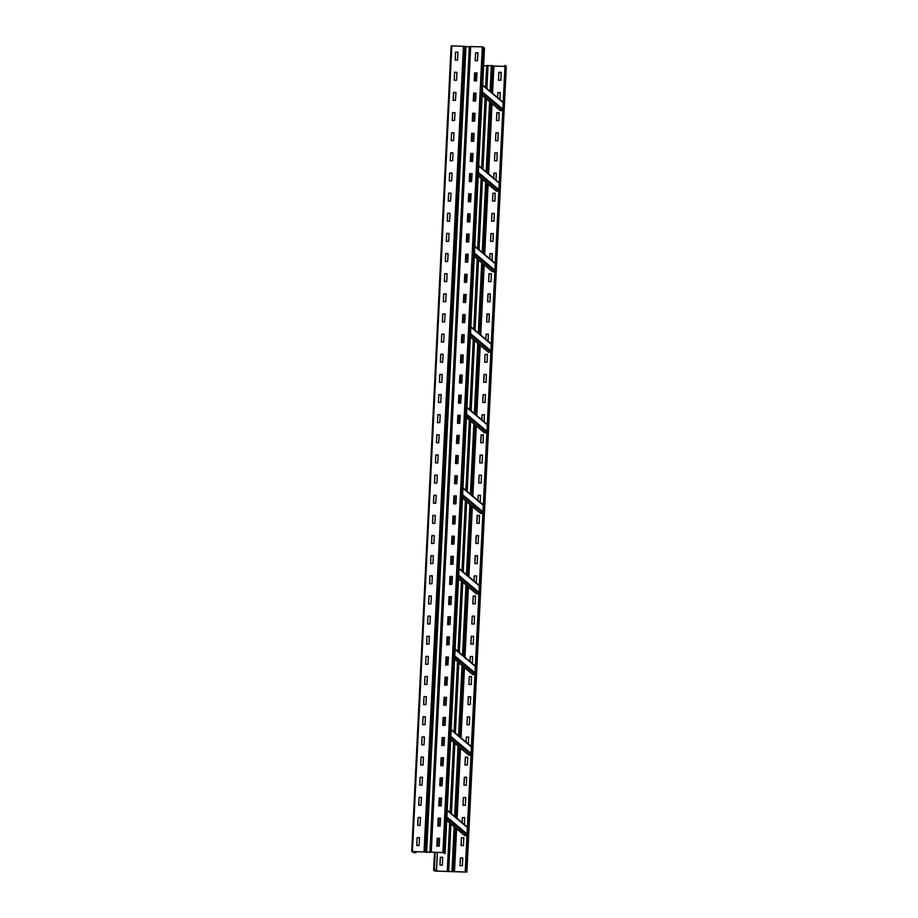 <?xml version="1.0" encoding="UTF-8"?>
<svg xmlns="http://www.w3.org/2000/svg" width="918" height="918" viewBox="0 0 918 918"><rect width="100%" height="100%" fill="white"/><g stroke="black" fill="none" stroke-linecap="round" stroke-linejoin="round"><path stroke-width="1.38" d="M437.335 852.363L436.475 870.057L433.629 870.057L434.765 871.01L466.883 872.043L465.231 870.964L505.038 65.35L465.633 870.987M506.277 66.417L466.883 872.043L506.277 66.406L505.038 65.35M466.757 869.621L466.539 867.062L466.757 869.621M467.09 862.909L466.872 860.35L467.09 862.909M467.411 856.196L467.193 853.637L467.411 856.196M467.744 849.483L467.526 846.924L467.744 849.483M468.065 842.77L467.847 840.211L468.065 842.77M468.398 836.057L468.18 833.498L468.398 836.057M468.731 829.344L468.513 826.785L468.731 829.344M469.052 822.631L468.834 820.072L469.052 822.631M469.385 815.918L469.167 813.359L469.385 815.918M469.718 809.206L469.5 806.647L469.718 809.206M470.039 802.493L469.821 799.922L470.039 802.493M470.372 795.78L470.154 793.209L470.372 795.78M470.693 789.055L470.475 786.496L470.693 789.055M471.026 782.343L470.808 779.784L471.026 782.343M471.359 775.63L471.141 773.071L471.359 775.63M471.68 768.917L471.462 766.358L471.68 768.917M472.013 762.204L471.795 759.645L472.013 762.204M472.334 755.491L472.116 752.932L472.334 755.491M472.667 748.778L472.449 746.219L472.667 748.778M472.999 742.065L472.781 739.506L472.999 742.065M473.321 735.352L473.103 732.793L473.321 735.352M473.654 728.64L473.436 726.081L473.654 728.64M473.986 721.927L473.768 719.368L473.986 721.927M474.308 715.214L474.09 712.655L474.308 715.214M474.64 708.501L474.422 705.942L474.64 708.501M474.962 701.788L474.744 699.218L474.962 701.788M475.294 695.075L475.076 692.505L475.294 695.075M475.627 688.351L475.409 685.792L475.627 688.351M475.949 681.638L475.731 679.079L475.949 681.638M476.281 674.925L476.063 672.366L476.281 674.925M476.603 668.212L476.385 665.653L476.603 668.212M476.935 661.499L476.717 658.94L476.935 661.499M477.268 654.786L477.05 652.228L477.268 654.786M477.589 648.074L477.371 645.515L477.589 648.074M477.922 641.361L477.704 638.802L477.922 641.361M478.255 634.648L478.037 632.089L478.255 634.648M478.576 627.935L478.358 625.376L478.576 627.935M478.909 621.222L478.691 618.663L478.909 621.222M479.23 614.509L479.012 611.95L479.23 614.509M479.563 607.796L479.345 605.237L479.563 607.796M479.896 601.083L479.678 598.513L479.896 601.083M480.217 594.371L479.999 591.8L480.217 594.371M480.55 587.646L480.332 585.087L480.55 587.646M480.871 580.933L480.653 578.374L480.871 580.933M481.204 574.22L480.986 571.662L481.204 574.22M481.537 567.508L481.319 564.949L481.537 567.508M481.858 560.795L481.64 558.236L481.858 560.795M482.191 554.082L481.973 551.523L482.191 554.082M482.524 547.369L482.306 544.81L482.524 547.369M482.845 540.656L482.627 538.097L482.845 540.656M483.178 533.943L482.96 531.384L483.178 533.943M483.499 527.23L483.281 524.671L483.499 527.23M483.832 520.517L483.614 517.959L483.832 520.517M484.165 513.805L483.947 511.246L484.165 513.805M484.486 507.092L484.268 504.533L484.486 507.092M484.819 500.379L484.601 497.82L484.819 500.379M485.14 493.666L484.922 491.096L485.14 493.666M485.473 486.953L485.255 484.383L485.473 486.953M485.806 480.229L485.588 477.67L485.806 480.229M486.127 473.516L485.909 470.957L486.127 473.516M486.46 466.803L486.242 464.244L486.46 466.803M486.792 460.09L486.574 457.531L486.792 460.09M487.114 453.377L486.896 450.818L487.114 453.377M487.447 446.664L487.228 444.105L487.447 446.664M487.768 439.951L487.55 437.393L487.768 439.951M488.101 433.239L487.883 430.68L488.101 433.239M488.433 426.526L488.215 423.967L488.433 426.526M488.755 419.813L488.537 417.254L488.755 419.813M489.087 413.1L488.869 410.541L489.087 413.1M489.409 406.387L489.191 403.828L489.409 406.387M489.742 399.674L489.524 397.115L489.742 399.674M490.074 392.961L489.856 390.391L490.074 392.961M490.396 386.249L490.178 383.678L490.396 386.249M490.728 379.524L490.51 376.965L490.728 379.524M491.061 372.811L490.843 370.252L491.061 372.811M491.382 366.098L491.164 363.539L491.382 366.098M491.715 359.386L491.497 356.827L491.715 359.386M492.037 352.673L491.819 350.114L492.037 352.673M492.369 345.96L492.151 343.401L492.369 345.96M492.702 339.247L492.484 336.688L492.702 339.247M493.023 332.534L492.805 329.975L493.023 332.534M493.356 325.821L493.138 323.262L493.356 325.821M493.677 319.108L493.459 316.549L493.677 319.108M494.01 312.395L493.792 309.836L494.01 312.395M494.343 305.683L494.125 303.124L494.343 305.683M494.664 298.97L494.446 296.411L494.664 298.97M494.997 292.257L494.779 289.698L494.997 292.257M495.318 285.544L495.1 282.974L495.318 285.544M495.651 278.831L495.433 276.261L495.651 278.831M495.984 272.107L495.766 269.548L495.984 272.107M496.305 265.394L496.087 262.835L496.305 265.394M496.638 258.681L496.42 256.122L496.638 258.681M496.971 251.968L496.753 249.409L496.971 251.968M497.292 245.255L497.074 242.696L497.292 245.255M497.625 238.542L497.407 235.983L497.625 238.542M497.946 231.829L497.728 229.27L497.946 231.829M498.279 225.117L498.061 222.558L498.279 225.117M498.612 218.404L498.394 215.845L498.612 218.404M498.933 211.691L498.715 209.132L498.933 211.691M499.266 204.978L499.048 202.419L499.266 204.978M499.587 198.265L499.369 195.706L499.587 198.265M499.92 191.552L499.702 188.993L499.92 191.552M500.253 184.839L500.035 182.269L500.253 184.839M500.574 178.126L500.356 175.556L500.574 178.126M500.907 171.402L500.689 168.843L500.907 171.402M501.239 164.689L501.021 162.13L501.239 164.689M501.561 157.976L501.343 155.417L501.561 157.976M501.894 151.263L501.676 148.705L501.894 151.263M502.215 144.551L501.997 141.992L502.215 144.551M502.548 137.838L502.33 135.279L502.548 137.838M502.88 131.125L502.662 128.566L502.88 131.125M503.202 124.412L502.984 121.853L503.202 124.412M503.534 117.699L503.316 115.14L503.534 117.699M503.856 110.986L503.638 108.427L503.856 110.986M504.189 104.273L503.971 101.714L504.189 104.273M504.521 97.56L504.303 95.002L504.521 97.56M504.843 90.848L504.625 88.289L504.843 90.848M505.175 84.135L504.957 81.564L505.175 84.135M505.508 77.422L505.29 74.851L505.508 77.422M505.829 70.697L505.611 68.139L505.829 70.697M460.584 857.802L460.067 865.72L460.388 857.882L462.752 857.848L460.526 857.756M460.01 865.674L462.42 865.743L462.775 857.882M463.762 837.744L461.433 837.79L461.054 845.581L461.375 837.744L463.785 837.824L463.406 845.604L461.054 845.581M464.703 817.594L462.42 817.651L462.167 822.689M465.736 797.455L463.406 797.512L463.028 805.293L463.349 797.467L465.747 797.535L465.369 805.327L463.028 805.293M464.531 777.236L463.946 785.108L464.324 777.316L466.688 777.294L464.474 777.19M466.608 777.259L466.355 785.188L464.003 785.154M467.698 757.178L465.369 757.224L464.933 764.969L465.46 757.052L467.721 757.258L467.342 765.038L464.933 764.969M468.685 737.039L466.355 737.085L466.114 742.123M469.672 716.901L467.342 716.947L466.964 724.738L467.285 716.901L469.695 716.969L469.316 724.761L466.964 724.738M470.659 696.751L468.329 696.808L467.95 704.599L468.272 696.762L470.682 696.831L470.303 704.622L467.95 704.599M471.531 676.555L469.316 676.669L468.88 684.403L469.259 676.612L471.531 676.555L471.278 684.484L468.88 684.403M472.632 656.473L470.303 656.519L470.05 661.557M473.608 636.335L471.278 636.381L470.842 644.126L471.37 636.208L473.631 636.415L473.252 644.195L470.842 644.126M474.595 616.196L472.265 616.242L471.829 623.976L472.208 616.196L474.491 616.127L474.239 624.056L471.829 623.976M475.581 596.046L473.252 596.103L472.816 603.837L473.195 596.057L475.478 595.989L475.226 603.918L472.816 603.837M476.568 575.907L474.239 575.965L473.998 580.991M475.363 555.688L474.847 563.606L475.168 555.769L477.532 555.734L475.306 555.642M474.79 563.56L477.188 563.641L477.555 555.769M476.35 535.55L475.822 543.467L476.155 535.63L478.507 535.596L476.293 535.504M475.765 543.422L478.175 543.49L478.542 535.63M477.337 515.411L476.809 523.329L477.13 515.491L479.494 515.457L477.28 515.354M476.752 523.271L479.162 523.352L479.517 515.491M480.504 495.341L478.175 495.399L477.934 500.436M481.491 475.203L479.162 475.26L478.783 483.04L479.104 475.203L481.514 475.283L481.135 483.075L478.783 483.04M482.478 455.064L480.148 455.11L479.77 462.901L480.091 455.064L482.501 455.144L482.122 462.936L479.77 462.901M481.273 434.845L480.757 442.763L481.078 434.925L483.442 434.891L481.216 434.799M483.361 434.868L483.097 442.786L480.699 442.717M484.452 414.787L482.122 414.833L481.87 419.87M483.247 394.568L482.719 402.486L483.052 394.648L485.404 394.614L483.189 394.51M482.661 402.428L485.071 402.509L485.438 394.637M484.234 374.418L483.706 382.336L484.027 374.498L486.391 374.475L484.176 374.372M483.648 382.29L486.058 382.37L486.414 374.498M487.401 354.359L485.071 354.417L484.693 362.197L485.014 354.359L487.424 354.44L487.045 362.231L484.693 362.197M488.342 334.209L486.058 334.267L485.817 339.304M487.183 314.002L486.666 321.92L486.988 314.082L489.351 314.048L487.125 313.956M489.271 314.013L489.019 321.943L486.666 321.92M488.169 293.863L487.653 301.781L487.974 293.944L490.338 293.909L488.112 293.806M487.596 301.724L489.994 301.804L490.361 293.932M489.156 273.713L488.571 281.585L488.961 273.793L491.314 273.771L489.099 273.667M488.571 281.585L490.981 281.665L491.348 273.793M492.323 253.655L489.994 253.712L489.753 258.738M493.31 233.516L490.981 233.562L490.602 241.354L490.923 233.516L493.333 233.597L492.955 241.377L490.602 241.354M494.297 213.378L491.968 213.424L491.589 221.215L491.91 213.378L494.32 213.458L493.941 221.238L491.589 221.215M495.181 193.17L492.955 193.285L492.518 201.019L492.897 193.239L495.181 193.17L494.928 201.099L492.576 201.076M496.271 173.089L493.941 173.146L493.689 178.184M497.258 152.95L494.928 153.008L494.481 160.742L494.871 152.95L497.143 152.893L496.89 160.822L494.481 160.742M498.233 132.812L495.915 132.858L495.468 140.603L495.995 132.685L498.256 132.892L497.877 140.672L495.468 140.603M499.22 112.673L496.89 112.719L496.454 120.465L496.833 112.673L499.117 112.604L498.864 120.533L496.454 120.465M500.207 92.523L497.877 92.58L497.636 97.618M499.002 72.304L498.428 80.176L498.807 72.396L501.171 72.361L498.944 72.258M498.485 80.222L500.838 80.256L501.194 72.384M442.705 857.251L440.388 857.297L439.997 865.089L440.319 857.251L442.728 857.332L442.35 865.112L439.997 865.089M437.393 852.374L436.532 870.115L434.042 870.069L435.625 871.09L447.261 871.457L449.636 822.918M483.614 65.729L487.194 65.798M492.553 93.338L493.895 66.05L504.579 66.383M447.33 871.503L466.126 872.054L465.231 870.964M462.42 817.651L462.11 822.643M464.428 824.593L464.726 817.571M464.646 817.536L462.362 817.605M466.355 737.085L466.057 742.077M468.375 744.028L468.708 737.12L466.298 737.039M470.303 656.519L469.993 661.511M472.311 663.462L472.644 656.554L470.245 656.473M474.239 575.965L473.929 580.945M476.247 582.896L476.591 575.988L474.181 575.907M478.175 495.399L477.876 500.379M480.194 502.33L480.481 495.318M480.401 495.284L478.117 495.353M482.122 414.833L481.812 419.824M484.13 421.775L484.417 414.752M484.337 414.718L482.065 414.787M486.058 334.267L485.76 339.258M488.066 341.209L488.365 334.186M488.284 334.163L486.001 334.221M489.994 253.712L489.696 258.692M492.014 260.643L492.3 253.632M492.22 253.597L489.937 253.655M493.941 173.146L493.632 178.126M495.949 180.077L496.294 173.169L493.884 173.089M497.877 92.58L497.579 97.572M499.897 99.523L500.23 92.603L497.82 92.534M493.895 66.05L487.217 65.465L486.115 87.91L487.217 65.465M475.455 72.912L475.065 80.922M474.468 93.062L474.078 101.072M473.481 113.201L473.091 121.21M472.506 133.339L472.104 141.349M471.519 153.478L471.129 161.488M470.532 173.617L470.142 181.626M469.546 193.767L469.155 201.776M468.559 213.905L468.169 221.915M467.572 234.044L467.182 242.054M466.585 254.183L466.195 262.192M465.61 274.321L465.208 282.331M464.623 294.471L464.233 302.481M463.636 314.61L463.246 322.62M462.649 334.749L462.259 342.758M461.662 354.887L461.272 362.897M460.675 375.026L460.285 383.036M459.7 395.176L459.298 403.186M458.713 415.315L458.323 423.324M457.726 435.453L457.336 443.463M456.739 455.592L456.349 463.601M455.753 475.731L455.362 483.74M454.766 495.881L454.376 503.89M453.79 516.019L453.389 524.029M452.803 536.158L452.413 544.167M451.817 556.297L451.426 564.306M450.83 576.435L450.44 584.445M449.843 596.585L449.453 604.583M448.856 616.724L448.466 624.733M447.869 636.862L447.479 644.872M446.894 657.001L446.492 665.011M445.907 677.14L445.517 685.149M444.92 697.278L444.53 705.288M443.933 717.428L443.543 725.438M442.946 737.567L442.556 745.577M441.96 757.706L441.569 765.715M440.984 777.844L440.583 785.854M439.997 797.983L439.607 805.993M439.011 818.133L438.62 826.143M438.024 838.272L437.634 846.281M475.513 72.924L475.122 80.933M474.526 93.062L474.136 101.072M473.55 113.201L473.16 121.21M472.563 133.339L472.173 141.349M471.577 153.478L471.186 161.488M470.59 173.628L470.2 181.638M469.603 193.767L469.213 201.776M468.616 213.905L468.226 221.915M467.641 234.044L467.239 242.054M466.654 254.183L466.264 262.192M465.667 274.333L465.277 282.342M464.68 294.471L464.29 302.481M463.693 314.61L463.303 322.62M462.706 334.749L462.316 342.758M461.731 354.887L461.329 362.897M460.744 375.037L460.354 383.036M459.757 395.176L459.367 403.186M458.771 415.315L458.38 423.324M457.784 435.453L457.394 443.463M456.797 455.592L456.407 463.601M455.81 475.742L455.42 483.74M454.835 495.881L454.433 503.89M453.848 516.019L453.458 524.029M452.861 536.158L452.471 544.167M451.874 556.297L451.484 564.306M450.887 576.435L450.497 584.445M449.9 596.585L449.51 604.595M448.925 616.724L448.523 624.733M447.938 636.862L447.548 644.872M446.951 657.001L446.561 665.011M445.964 677.14L445.574 685.149M444.978 697.29L444.587 705.299M443.991 717.428L443.601 725.438M443.015 737.567L442.614 745.577M442.028 757.706L441.638 765.715M441.042 777.844L440.651 785.854M440.055 797.994L439.665 806.004M439.068 818.133L438.678 826.143M438.081 838.272L437.691 846.281M470.67 46.497L431.276 852.134L430.347 852.202L469.752 46.577L482.317 46.864L484.474 48.034L445.069 853.671L442.969 852.547L412.469 851.583L413.708 852.627L415.854 852.696L415.9 851.697M483.235 46.99L443.83 852.615L445.069 853.671M483.35 49.388L483.568 51.947L483.35 49.388M483.017 56.101L483.235 58.66L483.017 56.101M482.696 62.814L482.914 65.373L482.696 62.814M482.363 69.527L482.581 72.086L482.363 69.527M482.03 76.24L482.248 78.799L482.03 76.24M481.709 82.953L481.927 85.523L481.709 82.953M481.376 89.666L481.594 92.236L481.376 89.666M481.043 96.39L481.261 98.949L481.043 96.39M480.722 103.103L480.94 105.662L480.722 103.103M480.389 109.816L480.607 112.375L480.389 109.816M480.068 116.529L480.286 119.088L480.068 116.529M479.735 123.242L479.953 125.8L479.735 123.242M479.403 129.954L479.621 132.513L479.403 129.954M479.081 136.667L479.299 139.226L479.081 136.667M478.748 143.38L478.966 145.939L478.748 143.38M478.427 150.093L478.645 152.652L478.427 150.093M478.094 156.806L478.312 159.365L478.094 156.806M477.762 163.519L477.98 166.078L477.762 163.519M477.44 170.232L477.658 172.791L477.44 170.232M477.108 176.944L477.326 179.503L477.108 176.944M476.775 183.657L476.993 186.228L476.775 183.657M476.453 190.37L476.671 192.941L476.453 190.37M476.121 197.095L476.339 199.654L476.121 197.095M475.799 203.807L476.017 206.366L475.799 203.807M475.467 210.52L475.685 213.079L475.467 210.52M475.134 217.233L475.352 219.792L475.134 217.233M474.813 223.946L475.031 226.505L474.813 223.946M474.48 230.659L474.698 233.218L474.48 230.659M474.158 237.372L474.376 239.931L474.158 237.372M473.826 244.085L474.044 246.644L473.826 244.085M473.493 250.798L473.711 253.357L473.493 250.798M473.172 257.51L473.39 260.069L473.172 257.51M472.839 264.223L473.057 266.782L472.839 264.223M472.506 270.936L472.724 273.495L472.506 270.936M472.185 277.649L472.403 280.208L472.185 277.649M471.852 284.362L472.07 286.932L471.852 284.362M471.531 291.075L471.749 293.645L471.531 291.075M471.198 297.799L471.416 300.358L471.198 297.799M470.865 304.512L471.083 307.071L470.865 304.512M470.544 311.225L470.762 313.784L470.544 311.225M470.211 317.938L470.429 320.497L470.211 317.938M469.89 324.651L470.108 327.21L469.89 324.651M469.557 331.364L469.775 333.923L469.557 331.364M469.224 338.076L469.442 340.635L469.224 338.076M468.903 344.789L469.121 347.348L468.903 344.789M468.57 351.502L468.788 354.061L468.57 351.502M468.249 358.215L468.467 360.774L468.249 358.215M467.916 364.928L468.134 367.487L467.916 364.928M467.583 371.641L467.801 374.2L467.583 371.641M467.262 378.354L467.48 380.913L467.262 378.354M466.929 385.067L467.147 387.625L466.929 385.067M466.596 391.779L466.814 394.35L466.596 391.779M466.275 398.492L466.493 401.063L466.275 398.492M465.942 405.217L466.16 407.776L465.942 405.217M465.621 411.93L465.839 414.488L465.621 411.93M465.288 418.642L465.506 421.201L465.288 418.642M464.956 425.355L465.174 427.914L464.956 425.355M464.634 432.068L464.852 434.627L464.634 432.068M464.301 438.781L464.519 441.34L464.301 438.781M463.98 445.494L464.198 448.053L463.98 445.494M463.647 452.207L463.865 454.766L463.647 452.207M463.315 458.92L463.533 461.479L463.315 458.92M462.993 465.633L463.211 468.191L462.993 465.633M462.661 472.345L462.879 474.904L462.661 472.345M462.328 479.058L462.546 481.617L462.328 479.058M462.006 485.771L462.224 488.33L462.006 485.771M461.674 492.484L461.892 495.054L461.674 492.484M461.352 499.197L461.57 501.767L461.352 499.197M461.02 505.921L461.238 508.48L461.02 505.921M460.687 512.634L460.905 515.193L460.687 512.634M460.366 519.347L460.584 521.906L460.366 519.347M460.033 526.06L460.251 528.619L460.033 526.06M459.711 532.773L459.929 535.332L459.711 532.773M459.379 539.486L459.597 542.045L459.379 539.486M459.046 546.199L459.264 548.757L459.046 546.199M458.725 552.911L458.943 555.47L458.725 552.911M458.392 559.624L458.61 562.183L458.392 559.624M458.059 566.337L458.277 568.896L458.059 566.337M457.738 573.05L457.956 575.609L457.738 573.05M457.405 579.763L457.623 582.322L457.405 579.763M457.084 586.476L457.302 589.035L457.084 586.476M456.751 593.189L456.969 595.748L456.751 593.189M456.418 599.902L456.636 602.472L456.418 599.902M456.097 606.626L456.315 609.185L456.097 606.626M455.764 613.339L455.982 615.898L455.764 613.339M455.443 620.052L455.661 622.611L455.443 620.052M455.11 626.764L455.328 629.323L455.11 626.764M454.777 633.477L454.995 636.036L454.777 633.477M454.456 640.19L454.674 642.749L454.456 640.19M454.123 646.903L454.341 649.462L454.123 646.903M453.79 653.616L454.008 656.175L453.79 653.616M453.469 660.329L453.687 662.888L453.469 660.329M453.136 667.042L453.354 669.601L453.136 667.042M452.815 673.755L453.033 676.314L452.815 673.755M452.482 680.467L452.7 683.026L452.482 680.467M452.149 687.18L452.367 689.739L452.149 687.18M451.828 693.893L452.046 696.452L451.828 693.893M451.495 700.606L451.713 703.177L451.495 700.606M451.174 707.319L451.392 709.889L451.174 707.319M450.841 714.043L451.059 716.602L450.841 714.043M450.509 720.756L450.727 723.315L450.509 720.756M450.187 727.469L450.405 730.028L450.187 727.469M449.854 734.182L450.072 736.741L449.854 734.182M449.522 740.895L449.74 743.454L449.522 740.895M449.2 747.608L449.418 750.167L449.2 747.608M448.868 754.321L449.086 756.88L448.868 754.321M448.546 761.033L448.764 763.592L448.546 761.033M448.214 767.746L448.432 770.305L448.214 767.746M447.881 774.459L448.099 777.018L447.881 774.459M447.559 781.172L447.777 783.731L447.559 781.172M447.227 787.885L447.445 790.444L447.227 787.885M446.905 794.598L447.123 797.157L446.905 794.598M446.573 801.311L446.791 803.881L446.573 801.311M446.24 808.024L446.458 810.594L446.24 808.024M445.918 814.748L446.137 817.307L445.918 814.748M445.586 821.461L445.804 824.02L445.586 821.461M445.253 828.174L445.471 830.733L445.253 828.174M444.932 834.887L445.15 837.445L444.932 834.887M444.599 841.599L444.817 844.158L444.599 841.599M444.278 848.312L444.496 850.871L444.278 848.312M443.83 852.615L431.276 852.134M475.593 52.842L478.003 52.911L477.475 60.829L475.214 60.622L475.593 52.842L475.294 60.749M474.606 72.981L477.016 73.05L476.488 80.968L474.227 80.761L474.606 72.981L474.308 80.899M473.24 100.911L473.677 93.166L473.298 100.957M473.619 93.12L476.029 93.2L475.65 100.98L473.367 101.049M472.3 121.153L472.632 113.258L472.311 121.096L474.663 121.119L475.042 113.339L472.69 113.304M472.632 113.258L474.916 113.201M471.313 141.292L471.645 133.397L471.324 141.234L473.677 141.269L474.055 133.477L471.703 133.454M471.645 133.397L473.929 133.339M473.057 153.536L470.808 153.409L473.068 153.616L472.552 161.534L470.28 161.327L470.67 153.536L470.36 161.453M472.07 173.674L469.821 173.548L472.093 173.754L471.565 181.672L469.305 181.466L469.683 173.686L469.373 181.592M471.083 193.824L468.834 193.698L471.106 193.893L470.578 201.822L468.318 201.616L468.696 193.824L468.398 201.742M467.331 221.754L467.71 213.963L467.388 221.8M469.993 213.905L467.847 213.837L470.119 214.043L469.741 221.823L467.457 221.892M466.39 241.996L466.723 234.101L466.401 241.939L468.754 241.973L469.132 234.182L466.78 234.159M466.723 234.101L469.006 234.044M465.403 262.146L465.736 254.24L465.415 262.078L467.767 262.112L468.146 254.32L465.793 254.297M465.736 254.24L468.019 254.183M467.147 274.379L464.898 274.252L467.159 274.459L466.642 282.377L464.37 282.17L464.76 274.39L464.451 282.296M466.16 294.529L463.911 294.403L466.183 294.598L465.656 302.515L463.383 302.32L463.774 294.529L463.464 302.447M465.174 314.667L462.924 314.541L465.196 314.748L464.669 322.666L462.408 322.459L462.787 314.667L462.488 322.585M464.083 334.749L461.938 334.68L464.21 334.886L463.831 342.678L461.421 342.598L461.8 334.806L461.502 342.724M460.48 362.839L460.813 354.945L460.492 362.782L462.844 362.817L463.223 355.025L460.87 355.002M460.813 354.945L463.097 354.887M459.493 382.99L459.826 375.095L459.505 382.932L461.857 382.955L462.236 375.164L459.884 375.141M459.826 375.095L462.11 375.026M461.226 395.233L458.989 395.096L461.249 395.302L460.733 403.22L458.461 403.013L458.839 395.233L458.541 403.151M460.251 415.372L458.002 415.246L460.262 415.452L459.746 423.37L457.474 423.164L457.864 415.372L457.554 423.29M459.264 435.511L457.015 435.384L459.287 435.591L458.759 443.509L456.498 443.302L456.877 435.511L456.567 443.428M455.512 463.441L455.89 455.649L455.569 463.487M458.277 455.649L456.028 455.523L458.3 455.73L457.921 463.521L455.638 463.579M454.903 475.799L457.313 475.868L456.797 483.786L454.525 483.579L454.903 475.799L454.605 483.706M453.917 495.938L456.326 496.007L455.948 503.798L453.664 503.867L453.917 495.938L453.618 503.856M452.93 516.077L455.339 516.157L454.961 523.937L452.677 524.006L452.93 516.077L452.631 523.994M451.954 536.215L454.353 536.296L453.974 544.076L451.69 544.144L451.954 536.215L451.645 544.133M450.967 556.354L453.377 556.434L452.987 564.226L450.715 564.283L450.967 556.354L450.658 564.272M449.602 584.284L450.038 576.55L449.659 584.341M449.981 576.504L452.39 576.573L452.012 584.364L449.728 584.422M448.661 604.537L448.994 596.643L448.673 604.48L451.025 604.503L451.404 596.711L449.051 596.689M448.994 596.643L451.277 596.574M447.674 624.676L448.007 616.781L447.686 624.619L450.038 624.642L450.417 616.862L448.064 616.827M448.007 616.781L450.29 616.724M447.02 636.92L449.43 637L449.051 644.78L446.768 644.849L447.02 636.92L446.722 644.838M448.42 657.058L446.182 656.932L448.443 657.139L447.927 665.057L445.655 664.85L446.045 657.058L445.735 664.976M447.445 677.197L445.196 677.071L447.456 677.277L446.94 685.195L444.668 684.989L445.058 677.209L444.748 685.115M443.692 705.127L444.128 697.393L443.75 705.185M446.355 697.278L444.209 697.21L446.481 697.416L446.091 705.208L443.819 705.265M442.751 725.381L443.084 717.486L442.763 725.323L445.115 725.346L445.494 717.566L443.142 717.532M443.084 717.486L445.368 717.428M441.765 745.519L442.097 737.624L441.776 745.462L444.128 745.485L444.507 737.705L442.155 737.67M442.097 737.624L444.381 737.567M443.497 757.763L441.26 757.637L443.52 757.843L443.004 765.761L440.732 765.555L441.11 757.763L440.812 765.681M442.51 777.902L440.273 777.775L442.533 777.982L442.017 785.9L439.745 785.693L440.124 777.913L439.825 785.819M438.758 805.832L439.206 798.098L438.815 805.889M441.535 798.04L439.286 797.914L441.547 798.121L441.168 805.912L438.884 805.97M437.829 826.085L438.161 818.19L437.909 826.12L440.181 826.051L440.571 818.271L438.219 818.236M438.161 818.19L440.445 818.122M436.842 846.224L437.175 838.329L436.853 846.166L439.206 846.189L439.584 838.409L437.232 838.375M437.175 838.329L439.458 838.272M411.723 851.583L451.117 45.957L451.817 45.9L412.411 851.537L424.105 851.95M451.817 45.9L463.452 46.267L424.047 851.904L430.749 852.225M455.523 52.2L457.933 52.28L457.554 60.072L455.271 60.129L455.523 52.2L455.225 60.118M454.536 72.338L456.946 72.419L456.567 80.21L454.284 80.268L454.536 72.338L454.238 80.256M453.549 92.488L455.959 92.557L455.443 100.475L453.171 100.269L453.549 92.488L453.251 100.406M452.574 112.627L454.972 112.707L454.594 120.487L452.322 120.556L452.574 112.627L452.264 120.545M451.208 140.557L451.587 132.766L451.266 140.603M451.587 132.766L453.997 132.846L453.607 140.626L451.335 140.695M450.268 160.799L450.6 152.904L450.279 160.742L452.631 160.776L453.01 152.985L450.658 152.962M450.6 152.904L452.884 152.847M449.281 180.949L449.613 173.043L449.292 180.88L451.645 180.915L452.023 173.123L449.671 173.1M449.613 173.043L451.897 172.986M451.013 193.182L448.764 193.055L451.036 193.262L450.52 201.18L448.248 200.973L448.627 193.193L448.328 201.099M450.027 213.332L447.789 213.206L450.049 213.401L449.533 221.318L447.261 221.123L447.64 213.332L447.341 221.249M446.274 241.262L446.722 233.516L446.332 241.308M449.051 233.47L446.802 233.344L449.063 233.551L448.684 241.331L446.4 241.4M445.345 261.504L445.678 253.609L445.425 261.538L447.697 261.481L448.087 253.689L445.735 253.666M445.678 253.609L447.95 253.552M444.358 281.654L444.691 273.748L444.369 281.585L446.722 281.619L447.1 273.828L444.748 273.805M444.691 273.748L446.974 273.69M443.371 301.793L443.704 293.898L443.383 301.735L445.735 301.758L446.114 293.967L443.761 293.944M443.704 293.898L445.987 293.829M445.104 314.036L442.855 313.91L445.127 314.105L444.61 322.023L442.338 321.828L442.717 314.036L442.419 321.954M444.117 334.175L441.879 334.049L444.14 334.255L443.624 342.173L441.351 341.966L441.73 334.175L441.432 342.093M443.142 354.314L440.892 354.187L443.153 354.394L442.637 362.312L440.365 362.105L440.755 354.314L440.445 362.231M439.435 382.347L439.768 374.452L439.515 382.381L441.787 382.324L442.178 374.533L439.825 374.51M439.768 374.452L442.04 374.395M438.448 402.497L438.781 394.602L438.46 402.44L440.663 402.589L441.191 394.671L438.838 394.648M438.781 394.602L441.065 394.533M437.794 414.741L440.204 414.81L439.825 422.601L437.542 422.67L437.794 414.741L437.496 422.659M439.194 434.88L436.945 434.753L439.217 434.96L438.701 442.878L436.429 442.671L436.807 434.88L436.509 442.797M438.207 455.018L435.97 454.892L438.23 455.099L437.714 463.016L435.442 462.81L435.82 455.018L435.522 462.936M434.455 482.948L434.834 475.157L434.512 482.994M437.22 475.157L434.983 475.031L437.243 475.237L436.865 483.029L434.581 483.086M433.858 495.307L436.257 495.376L435.74 503.293L433.468 503.087L433.858 495.307L433.548 503.213M432.871 515.446L435.281 515.514L434.891 523.306L432.619 523.375L432.871 515.446L432.562 523.363M431.885 535.584L434.294 535.664L433.916 543.445L431.632 543.513L431.885 535.584L431.586 543.502M430.898 555.723L433.307 555.803L432.929 563.583L430.645 563.652L430.898 555.723L430.599 563.641M429.911 575.861L432.321 575.942L431.942 583.733L429.658 583.791L429.911 575.861L429.613 583.779M428.545 603.792L428.981 596.057L428.603 603.849M428.924 596.011L431.334 596.08L430.955 603.872L428.672 603.929M427.604 624.045L427.949 616.15L427.616 623.988L429.968 624.01L430.347 616.219L428.006 616.196M427.949 616.15L430.221 616.081M426.629 644.184L426.962 636.289L426.709 644.218L428.981 644.149L429.372 636.369L427.019 636.335M426.962 636.289L429.234 636.231M425.642 664.322L425.975 656.427L425.654 664.265L428.006 664.288L428.385 656.508L426.032 656.473M425.975 656.427L428.258 656.37M427.375 676.566L425.126 676.44L427.398 676.646L426.87 684.564L424.609 684.358L424.988 676.566L424.69 684.484M426.388 696.705L424.139 696.578L426.411 696.785L425.895 704.703L423.623 704.496L424.001 696.716L423.703 704.622M422.636 724.635L423.072 716.901L422.693 724.692M425.298 716.786L423.164 716.717L425.424 716.924L425.045 724.715L422.762 724.772M421.695 744.888L422.028 736.993L421.706 744.831L424.059 744.854L424.437 737.074L422.096 737.039M422.028 736.993L424.311 736.925M420.719 765.027L421.052 757.132L420.742 765.05L423.072 764.992L423.45 757.212L421.11 757.178M421.052 757.132L423.324 757.075M419.733 785.165L420.065 777.271L419.813 785.2L422.085 785.142L422.475 777.351L420.123 777.328M420.065 777.271L422.349 777.213M421.465 797.409L419.216 797.283L421.488 797.49L420.96 805.407L418.7 805.201L419.078 797.421L418.78 805.327M420.478 817.548L418.229 817.422L420.501 817.628L419.985 825.546L417.713 825.339L418.092 817.559L417.793 825.477M419.388 837.629L417.254 837.572L419.515 837.778L419.136 845.558L416.726 845.489L417.105 837.698L416.806 845.616M455.718 52.119L457.91 52.2M454.743 72.258L456.923 72.338M453.756 92.408L455.936 92.477M452.769 112.547L454.961 112.627M451.782 132.685L453.871 132.708M437.989 414.661L440.181 414.741M434.053 495.227L436.245 495.295M433.066 515.365L435.258 515.446M432.08 535.504L434.271 535.584M431.093 555.642L433.285 555.723M430.117 575.781L432.298 575.861M429.131 595.931L431.208 595.943M475.788 52.751L477.98 52.831M474.801 72.901L476.993 72.97M473.814 93.039L475.903 93.051M455.099 475.719L457.29 475.788M454.123 495.858L456.303 495.938M453.136 515.996L455.317 516.077M452.149 536.135L454.341 536.215M451.163 556.274L453.354 556.354M450.176 576.424L452.264 576.435M447.227 636.84L449.407 636.92M469.729 46.91L463.452 46.267M412.411 851.537L413.766 852.673L415.911 852.742L415.957 851.697M466.952 835.701L465.013 835.644A0.815 0.803 130.1 0 1 464.531 835.46L446.699 820.44M470.9 755.147L468.949 755.078A0.815 0.803 130.1 0 1 468.467 754.894L450.635 739.874M474.836 674.581L472.896 674.512A0.815 0.803 130.1 0 1 472.414 674.328L454.582 659.308M478.771 594.015L476.832 593.957A0.815 0.803 130.1 0 1 476.35 593.774L458.518 578.753M482.719 513.449L480.78 513.391A0.815 0.803 130.1 0 1 480.286 513.208L462.454 498.187M486.655 432.883L484.715 432.826A0.815 0.803 130.1 0 1 484.234 432.642L466.401 417.621M490.591 352.328L488.651 352.26A0.815 0.803 130.1 0 1 488.169 352.076L470.337 337.055M494.538 271.762L492.599 271.694A0.815 0.803 130.1 0 1 492.117 271.51L474.273 256.489M498.474 191.196L496.535 191.139A0.815 0.803 130.1 0 1 496.053 190.955L478.221 175.935M502.421 110.63L500.471 110.573A0.815 0.803 130.1 0 1 499.989 110.389L482.157 95.369M450.141 812.556L453.584 742.352M454.089 731.99L457.52 661.786M458.025 651.436L461.456 581.232M461.972 570.87L465.403 500.666M465.908 490.304L469.339 420.1M469.844 409.738L473.286 339.534M473.791 329.183L477.222 258.968M477.727 248.617L481.158 178.413M481.663 168.051L485.106 97.847M485.611 87.485L486.666 65.821M435.625 871.09L435.683 870.08M454.49 871.687L456.59 828.77M457.095 818.408L460.526 748.204M461.031 737.842L464.474 667.638M464.978 657.288L468.409 587.084M468.914 576.722L472.345 506.518M472.862 496.156L476.293 425.952M476.798 415.59L480.229 345.386M480.734 335.036L484.165 264.82M484.681 254.47L488.112 184.266M488.617 173.904L492.048 103.7M453.354 871.584L455.867 828.162M433.64 870.034L434.512 852.283L433.629 870.057M435.166 871.021L435.212 870.069M434.329 869.989L435.189 852.306M456.372 817.8L459.803 747.596M460.308 737.234L463.751 667.03M464.256 656.68L467.687 586.476M468.191 576.114L471.623 505.91M472.139 495.548L475.57 425.344M476.075 414.982L479.506 344.778M480.011 334.427L483.453 264.212M483.958 253.861L487.389 183.657M487.894 173.295L491.325 103.091M491.83 92.729L493.15 65.958M452.631 871.251L455.156 827.566M455.661 817.204L459.092 747M459.597 736.638L463.039 666.434M463.544 656.072L466.975 585.868M467.48 575.517L470.911 505.313M471.427 494.951L474.858 424.747M475.363 414.385L478.794 344.181M479.299 333.819L482.742 263.615M483.247 253.265L486.678 183.061M487.183 172.699L490.614 102.495M491.119 92.133L492.415 65.626M451.977 871.136L454.146 826.716M454.651 816.354L458.082 746.15M458.587 735.788L462.029 665.584M462.534 655.222L465.965 585.018M466.47 574.657L469.901 504.452M470.406 494.102L473.849 423.898M474.354 413.536L477.785 343.332M478.289 332.97L481.721 262.766M482.237 252.404L485.668 182.2M486.173 171.85L489.604 101.646M490.109 91.284L491.371 65.499M448.684 871.079L450.922 823.997M451.426 813.635L454.858 743.431M455.362 733.069L458.805 662.865M459.31 652.514L462.741 582.31M463.246 571.948L466.677 501.744M467.193 491.382L470.624 421.178M471.129 410.816L474.56 340.612M475.065 330.262L478.507 260.046M479.012 249.696L482.443 179.492M482.948 169.13L486.379 98.926M486.884 88.564L488.02 65.396M447.812 871.09L450.141 823.343L447.812 871.09M450.658 812.981L454.089 742.777L450.658 812.981M454.594 732.426L458.025 662.211L454.594 732.426M458.53 651.86L461.961 581.656L458.53 651.86M462.477 571.294L465.908 501.09L462.477 571.294M466.413 490.728L469.844 420.524L466.413 490.728M470.349 410.162L473.791 339.958L470.349 410.162M474.296 329.608L477.727 259.404L474.296 329.608M478.232 249.042L481.663 178.838L478.232 249.042M482.179 168.476L485.611 98.272L482.179 168.476M482.317 46.864L442.912 852.501M464.646 46.416L425.241 852.053M413.295 851.606L413.249 852.57M413.766 851.629L413.708 852.627M469.316 46.921L429.922 852.558M465.965 46.818L426.629 852.501M465.369 46.749L425.975 852.374M446.71 820.222L465.013 835.644M446.802 818.351L466.975 835.346M446.871 816.917L467.044 833.911M447.181 810.479L467.354 827.462M450.646 739.667L468.949 755.078M450.738 737.785L470.911 754.78M450.807 736.351L470.98 753.345M451.128 729.913L471.301 746.896M454.582 659.101L472.896 674.512M454.674 657.219L474.847 674.214M454.754 655.796L474.927 672.779M455.064 649.347L475.237 666.342M458.53 578.535L476.832 593.957M458.621 576.665L478.794 593.648M458.69 575.23L478.863 592.225M459 568.781L479.173 585.776M462.465 497.969L480.78 513.391M462.557 496.099L482.73 513.082M462.626 494.664L482.799 511.659M462.947 488.215L483.12 505.21M466.413 417.403L484.715 432.826M466.505 415.533L486.678 432.527M466.574 414.098L486.747 431.093M466.883 407.661L487.056 424.644M470.349 336.849L488.651 352.26M470.441 334.967L490.614 351.961M470.509 333.544L490.682 350.527M470.831 327.095L491.004 344.089M474.285 256.283L492.599 271.694M474.376 254.401L494.55 271.395M474.445 252.978L494.618 269.961M474.767 246.529L494.94 263.523M478.232 175.717L496.535 191.139M478.324 173.846L498.497 190.829M478.393 172.412L498.566 189.406M478.703 165.963L498.876 182.957M482.168 95.151L500.471 110.573M482.26 93.28L502.433 110.275M482.329 91.846L502.502 108.84M482.65 85.408L502.823 102.391M469.752 46.577L430.347 852.202M451.117 45.957L411.723 851.594M447.204 810.078L467.377 827.072M451.14 729.512L471.313 746.506M455.087 648.957L475.26 665.94M459.023 568.391L479.196 585.374M462.959 487.825L483.132 504.82M466.906 407.259L487.079 424.254M470.842 326.705L491.015 343.688M474.79 246.139L494.963 263.122M478.726 165.573L498.899 182.567M482.661 85.007L502.834 102.001"/></g></svg>
